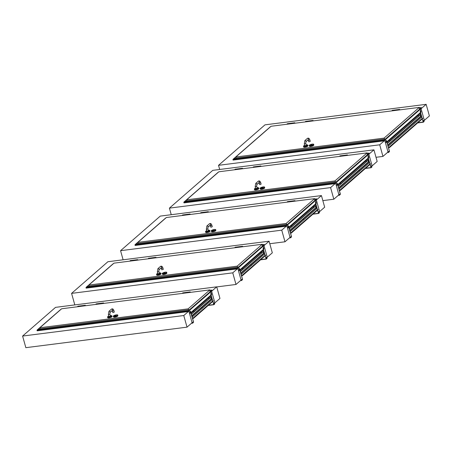 <?xml version="1.0" encoding="UTF-8"?>
<svg xmlns="http://www.w3.org/2000/svg" width="452" height="452" viewBox="0 0 452 452"><rect width="100%" height="100%" fill="white"/><g stroke="black" fill="none" stroke-linecap="round" stroke-linejoin="round"><path stroke-width="0.68" d="M183.778 315.53L188.846 311.117L192.089 322.734L187.021 327.152L183.778 315.53L22.6 336.056L55.539 307.36L216.711 286.834L211.643 291.246L210.762 291.359M188.275 311.191L188.846 311.117M211.643 291.246L214.886 302.863L213.35 303.06M214.886 302.863L219.954 298.45L216.711 286.834M22.6 336.056L25.843 347.673L187.021 327.152M264.008 245.622L269.076 241.204L272.319 252.821L267.251 257.239L264.008 245.622L263.126 245.73M267.251 257.239L265.708 257.437M237.26 268.505L237.825 268.431L241.069 280.054L236 284.466L232.757 272.85L237.825 268.431M232.757 272.85L71.585 293.376L74.8 304.902M236 284.466L216.74 286.918M71.585 293.376L107.898 261.731L269.076 241.204M316.366 199.993L321.434 195.58L324.677 207.197L319.609 211.609L316.366 199.993L315.485 200.106M319.609 211.609L318.072 211.807M286.24 225.825L286.811 225.751L290.054 237.368L284.986 241.786L281.743 230.164L286.811 225.751M281.743 230.164L120.565 250.69L123.108 259.793M284.986 241.786L269.776 243.718M120.565 250.69L160.257 216.101L321.434 195.58M184.682 292.625A0.616 0.288 82.7 0 0 184.478 293.133A0.627 0.294 -97.3 0 1 184.687 292.613A0.627 0.294 -97.3 0 1 184.71 292.613L183.094 292.817A0.627 0.294 82.7 0 0 182.953 292.936A0.627 0.294 82.7 0 0 182.868 293.337A0.616 0.288 -97.3 0 1 182.947 292.941A0.616 0.288 -97.3 0 1 182.947 292.936A0.627 0.294 82.7 0 0 182.8 292.856A0.627 0.294 82.7 0 0 182.659 292.969L182.653 292.975A0.627 0.294 82.7 0 0 182.58 293.371A0.616 0.288 -97.3 0 1 182.653 292.975L182.659 292.969M183.376 293.077A0.627 0.294 82.7 0 0 183.094 292.817A0.627 0.294 -97.3 0 1 183.083 292.823A0.627 0.294 -97.3 0 0 182.857 293.337M189.62 292.478A0.627 0.294 -97.3 0 1 189.84 291.958L188.247 292.161A0.627 0.294 82.7 0 0 188.105 292.274A0.627 0.294 82.7 0 0 188.026 292.681A0.616 0.288 -97.3 0 1 188.1 292.286A0.616 0.288 -97.3 0 1 188.1 292.28L188.105 292.274M190.004 292.015A0.627 0.294 82.7 0 0 189.851 291.958A0.627 0.294 -97.3 0 1 189.846 291.958A0.627 0.294 82.7 0 0 189.71 292.071L189.71 292.077A0.616 0.288 82.7 0 0 189.631 292.478A0.627 0.294 82.7 0 1 189.71 292.071L189.71 292.071M190.478 292.365A0.616 0.288 82.7 0 0 190.303 292.003A0.616 0.288 82.7 0 0 189.919 292.438M189.908 292.438A0.627 0.294 -97.3 0 1 190.134 291.924A0.627 0.294 -97.3 0 1 190.298 291.998L190.298 291.998M96.756 304.106A0.627 0.294 82.7 0 0 96.474 303.851L98.067 303.648A0.616 0.288 82.7 0 0 97.858 304.162A0.627 0.294 -97.3 0 1 98.067 303.648A0.627 0.294 -97.3 0 1 98.09 303.648M96.236 304.371A0.627 0.294 -97.3 0 1 96.457 303.851A0.627 0.294 -97.3 0 1 96.468 303.851A0.627 0.294 82.7 0 0 96.332 303.964A0.627 0.294 82.7 0 0 96.253 304.365A0.616 0.288 -97.3 0 1 96.327 303.97A0.616 0.288 -97.3 0 1 96.332 303.97L96.332 303.964M95.954 304.405A0.616 0.288 -97.3 0 1 96.033 304.01A0.616 0.288 -97.3 0 1 96.039 304.004A0.627 0.294 82.7 0 0 95.96 304.405M96.332 303.947A0.627 0.294 82.7 0 0 96.18 303.885A0.627 0.294 82.7 0 0 96.039 303.998L96.033 304.01M103.384 303.049A0.627 0.294 82.7 0 0 103.237 302.987A0.627 0.294 -97.3 0 1 103.225 302.993A0.627 0.294 82.7 0 0 103.096 303.1A0.616 0.288 82.7 0 0 103.09 303.111A0.616 0.288 82.7 0 0 103.011 303.507A0.627 0.294 -97.3 0 1 103.22 302.993L101.627 303.196A0.627 0.294 82.7 0 0 101.485 303.309A0.627 0.294 82.7 0 0 101.406 303.71M101.44 303.416L101.389 303.71A0.616 0.288 -97.3 0 1 101.48 303.315A0.616 0.288 -97.3 0 1 101.485 303.309L101.485 303.309M103.858 303.399A0.616 0.288 82.7 0 0 103.683 303.032A0.616 0.288 82.7 0 0 103.305 303.467M103.293 303.473A0.627 0.294 -97.3 0 1 103.514 302.953A0.627 0.294 -97.3 0 1 103.677 303.026A0.627 0.294 -97.3 0 1 103.683 303.032L103.677 303.026M103.09 303.111L103.096 303.1A0.627 0.294 82.7 0 0 103.016 303.507M79.789 305.981A0.616 0.288 82.7 0 0 79.586 306.49A0.627 0.294 -97.3 0 1 79.795 305.976A0.627 0.294 -97.3 0 1 79.818 305.976L78.202 306.179A0.627 0.294 82.7 0 0 78.06 306.292A0.627 0.294 82.7 0 0 77.981 306.693A0.616 0.288 -97.3 0 1 78.055 306.298A0.616 0.288 -97.3 0 1 78.055 306.292L78.06 306.292M78.484 306.433A0.627 0.294 82.7 0 0 78.202 306.179A0.627 0.294 -97.3 0 1 78.19 306.179A0.627 0.294 -97.3 0 0 77.964 306.693M77.682 306.733A0.616 0.288 -97.3 0 1 77.761 306.337A0.616 0.288 -97.3 0 1 77.767 306.332L77.767 306.326A0.627 0.294 82.7 0 0 77.687 306.733M78.055 306.27A0.627 0.294 82.7 0 0 77.908 306.213A0.627 0.294 82.7 0 0 77.767 306.326M84.727 305.834A0.627 0.294 -97.3 0 1 84.948 305.32L83.354 305.518A0.627 0.294 82.7 0 0 83.213 305.637A0.627 0.294 82.7 0 0 83.134 306.038A0.616 0.288 -97.3 0 1 83.208 305.642A0.616 0.288 -97.3 0 1 83.208 305.637L83.213 305.637M85.112 305.371A0.627 0.294 82.7 0 0 84.959 305.315A0.627 0.294 -97.3 0 1 84.953 305.315A0.627 0.294 82.7 0 0 84.818 305.428A0.616 0.288 82.7 0 0 84.818 305.439A0.616 0.288 82.7 0 0 84.739 305.834A0.627 0.294 82.7 0 1 84.818 305.428L84.818 305.428M85.586 305.727A0.616 0.288 82.7 0 0 85.411 305.36A0.616 0.288 82.7 0 0 85.027 305.795M85.016 305.795A0.627 0.294 -97.3 0 1 85.242 305.281A0.627 0.294 -97.3 0 1 85.405 305.354A0.627 0.294 -97.3 0 1 85.405 305.36L85.405 305.354M83.162 305.744L83.117 306.038M83.332 305.524A0.627 0.294 82.7 0 0 83.309 305.524L79.84 305.97A0.627 0.294 82.7 0 0 79.614 306.484L79.631 306.264M83.309 305.524A0.627 0.294 82.7 0 0 83.089 306.044M188.055 292.387L188.009 292.681M188.224 292.167A0.627 0.294 82.7 0 0 188.201 292.167L184.727 292.608A0.627 0.294 82.7 0 0 184.506 293.128L184.523 292.902M188.201 292.167A0.627 0.294 82.7 0 0 187.981 292.687M101.604 303.196A0.627 0.294 82.7 0 0 101.581 303.202L98.112 303.642A0.627 0.294 82.7 0 0 97.892 304.156L97.909 303.936M101.581 303.202A0.627 0.294 82.7 0 0 101.361 303.716M110.418 316.123L108.892 316.547L108.373 314.688L109.898 314.264L110.418 316.123M108.373 314.688L108.898 311.366L111.367 309.219C112.463 308.445 113.328 308.948 113.949 310.733L114.316 312.049L113.237 312.541L112.791 312.473L112.068 310.451M116.164 315.637L114.215 315.863L116.164 315.637M117.469 314.965A2.249 0.593 164.4 0 1 117.712 315.14L117.887 315.762A2.249 0.593 164.4 0 1 115.876 316.937A2.249 0.593 164.4 0 1 113.548 316.971L113.379 316.349A2.249 0.593 164.4 0 1 113.492 316.072M111.621 315.705A2.249 0.593 164.4 0 1 111.864 315.886L110.277 315.626A2.085 0.554 -15.6 0 1 111.542 316.044A2.085 0.554 -15.6 0 1 108.881 317.061A2.085 0.554 -15.6 0 1 107.825 316.569A2.085 0.554 -15.6 0 1 108.751 316.055L107.762 316.598L107.7 317.716A2.249 0.593 -15.6 0 0 110.028 317.683A2.249 0.593 -15.6 0 0 112.039 316.507L111.864 315.886A2.249 0.593 164.4 0 1 109.859 317.061A2.249 0.593 164.4 0 1 107.531 317.095A2.249 0.593 164.4 0 1 107.644 316.818M209.881 289.896L188.122 308.852L39.889 327.734L61.641 308.772L209.881 289.896L188.122 308.852M189.066 309.733L40.177 328.779L39.889 327.734M188.563 309.88L188.314 308.987M210.033 291.862L210.067 290.031M189.614 309.66L210.694 291.291L211.282 293.777L210.773 294.224L210.999 295.026L190.936 312.513L190.71 311.705L190.202 312.151L189.586 310.089M193.371 318.428L213.417 300.862L193.371 318.428L192.71 318.366L192.36 317.773M213.417 300.862L212.841 300.846L212.141 299.665M211.457 298.501L210.807 297.405M193.354 318.349L192.772 318.332L192.286 317.507M190.936 312.62L210.999 295.026M210.768 291.308L189.687 309.676M210.564 295.551L211.101 295.727L211.378 296.71L210.649 297.552M210.994 298.563L211.931 298.687L212.191 299.619L192.394 316.869L191.823 315.852M190.998 312.891L191.354 314.168M191.789 315.733L192.394 316.869M190.964 312.778L191.394 314.304M208.858 298.535L208.801 298.1M193.789 311.665L193.71 311.275M202.106 307.902L202.05 307.467M208.988 298.224L208.914 298.557L208.988 298.224M193.919 311.349L193.851 311.688L193.919 311.349M202.067 307.445L202.163 307.925L202.067 307.445M190.659 312.439L193.569 322.106L192.693 323.157L191.659 323.107L192.558 322.988L192.456 322.412L192.01 322.468L192.456 322.412L192.021 322.502L192.405 322.457L192.693 323.157L193.569 322.106L190.744 311.987L190.75 312.778L190.382 312.948L189.382 309.693L188.207 310.71L188.32 311.575L37.16 330.824L37.273 329.932L40.595 328.723M188.32 311.575L188.218 310.993L188.32 311.575L37.16 330.824L37.007 330.288L37.273 329.932L188.207 310.71L188.32 311.575M188.241 310.823L189.382 309.829L188.241 310.823M189.473 309.902L190.332 312.987L189.473 309.902M190.501 313.14L189.45 313.281L190.501 313.14M190.806 312.535L190.648 312.083L190.806 312.535M190.693 312.033L193.518 322.152L190.693 312.033M193.501 322.321L192.693 323.022L193.501 322.321L192.467 322.451L193.501 322.321M192.608 322.948L192.456 322.412L192.608 322.948M190.682 312.62L190.382 312.948L189.382 309.693L188.207 310.71L37.115 330.017L188.168 311.038L37.007 330.288L37.16 330.824M60.839 309.388L37.273 329.932M212.892 301.422L213.824 304.603L214.649 303.891L214.519 303.19L213.423 303.326M214.519 303.19L213.412 303.292M210.711 291.291L211.898 290.212L212.169 290.789L211.847 290.105L210.649 291.325M210.745 291.704L211.53 294.518L211.214 294.936L210.881 294.444L212.513 300.292M212.841 301.461L213.841 304.727L214.677 304.01L214.57 303.145M210.756 291.517L211.581 294.472L211.231 295.06L210.931 294.399L212.632 300.495M212.118 290.834L211.016 290.975M190.134 312.049L190.365 312.739M190.168 312.049L190.23 311.298M190.693 311.886L190.247 311.27M190.603 311.903L190.671 312.468M190.433 312.767L190.507 312.044L190.371 312.62M190.252 312.196L190.569 311.439L190.264 312.219M211.112 293.201L211.468 294.501L211.203 294.744L210.83 294.337L210.785 293.698L211.208 293.636L210.824 294.19L210.7 293.845L211.112 293.167M210.785 293.698L211.118 293.732M211.208 294.664L211.31 294.015L211.152 294.518M210.818 293.659L211.101 293.659M211.135 294.45L211.417 294.416M236.825 247.504A0.627 0.294 -97.3 0 1 237.046 246.99A0.627 0.294 -97.3 0 1 237.068 246.99M235.735 247.453A0.627 0.294 82.7 0 0 235.452 247.193A0.627 0.294 82.7 0 0 235.311 247.306A0.627 0.294 82.7 0 0 235.232 247.707A0.616 0.288 -97.3 0 1 235.306 247.312A0.616 0.288 -97.3 0 1 235.311 247.312A0.627 0.294 82.7 0 0 235.159 247.227A0.627 0.294 82.7 0 0 235.017 247.346A0.616 0.288 -97.3 0 1 235.017 247.346A0.627 0.294 82.7 0 0 234.938 247.747A0.616 0.288 -97.3 0 1 235.017 247.351L235.017 247.346M235.452 247.193L237.046 246.99A0.616 0.288 82.7 0 0 236.837 247.504M235.215 247.713A0.627 0.294 -97.3 0 1 235.441 247.193A0.627 0.294 -97.3 0 1 235.447 247.193L235.159 247.227M241.978 246.848A0.627 0.294 -97.3 0 1 242.199 246.334A0.627 0.294 -97.3 0 1 242.21 246.334A0.627 0.294 82.7 0 0 242.074 246.447A0.616 0.288 82.7 0 0 242.069 246.453A0.616 0.288 82.7 0 0 241.989 246.848A0.627 0.294 82.7 0 1 242.074 246.447L242.074 246.447M242.199 246.334L240.605 246.538A0.627 0.294 82.7 0 0 240.464 246.651A0.627 0.294 82.7 0 0 240.385 247.052A0.616 0.288 -97.3 0 1 240.458 246.656A0.616 0.288 -97.3 0 1 240.464 246.656L240.464 246.651M242.837 246.741A0.616 0.288 82.7 0 0 242.662 246.38A0.616 0.288 82.7 0 0 242.283 246.809A0.627 0.294 -97.3 0 1 242.492 246.295A0.627 0.294 -97.3 0 1 242.656 246.368A0.627 0.294 -97.3 0 1 242.662 246.374L242.656 246.368M150.426 258.03A0.616 0.288 82.7 0 0 150.217 258.538A0.627 0.294 -97.3 0 1 150.431 258.019A0.627 0.294 -97.3 0 1 150.448 258.019A0.627 0.294 82.7 0 0 150.25 258.533M149.115 258.482A0.627 0.294 82.7 0 0 148.832 258.222A0.627 0.294 82.7 0 0 148.691 258.335A0.627 0.294 82.7 0 0 148.612 258.742A0.616 0.288 -97.3 0 1 148.691 258.346A0.616 0.288 -97.3 0 1 148.691 258.341L148.691 258.335M148.318 258.776A0.616 0.288 -97.3 0 1 148.397 258.38L148.397 258.38A0.627 0.294 82.7 0 0 148.324 258.776M148.691 258.318A0.627 0.294 82.7 0 0 148.544 258.262A0.627 0.294 82.7 0 0 148.403 258.374L148.403 258.374M148.601 258.742A0.627 0.294 -97.3 0 1 148.821 258.228A0.627 0.294 -97.3 0 1 148.827 258.222L150.431 258.019M155.358 257.883A0.627 0.294 -97.3 0 1 155.584 257.363A0.627 0.294 -97.3 0 1 155.59 257.363A0.627 0.294 82.7 0 0 155.454 257.476A0.616 0.288 82.7 0 0 155.448 257.482A0.616 0.288 82.7 0 0 155.369 257.877A0.627 0.294 82.7 0 1 155.454 257.476L155.454 257.476M155.584 257.363L153.991 257.567A0.627 0.294 82.7 0 0 153.844 257.68A0.627 0.294 82.7 0 0 153.765 258.086A0.616 0.288 -97.3 0 1 153.844 257.691A0.616 0.288 -97.3 0 1 153.844 257.685L153.844 257.68M156.222 257.77A0.616 0.288 82.7 0 0 156.047 257.408A0.616 0.288 82.7 0 0 155.663 257.843A0.627 0.294 -97.3 0 1 155.872 257.329A0.627 0.294 -97.3 0 1 156.042 257.403L156.042 257.403M131.933 260.866A0.627 0.294 -97.3 0 1 132.153 260.346A0.627 0.294 -97.3 0 1 132.176 260.346M130.843 260.81A0.627 0.294 82.7 0 0 130.56 260.55A0.627 0.294 82.7 0 0 130.419 260.663A0.627 0.294 82.7 0 0 130.34 261.07A0.616 0.288 -97.3 0 1 130.413 260.674A0.616 0.288 -97.3 0 1 130.419 260.668L130.413 260.674M130.56 260.55L132.153 260.346A0.616 0.288 82.7 0 0 131.944 260.86M130.046 261.103A0.616 0.288 -97.3 0 1 130.125 260.708L130.125 260.702A0.627 0.294 82.7 0 0 130.046 261.103M130.419 260.646A0.627 0.294 82.7 0 0 130.266 260.589A0.627 0.294 82.7 0 0 130.125 260.702M130.323 261.07A0.627 0.294 -97.3 0 1 130.549 260.55A0.627 0.294 -97.3 0 1 130.555 260.55L130.266 260.589M137.086 260.211A0.627 0.294 -97.3 0 1 137.306 259.691A0.627 0.294 -97.3 0 1 137.318 259.691A0.627 0.294 82.7 0 0 137.182 259.804L137.176 259.81A0.616 0.288 82.7 0 0 137.097 260.205A0.627 0.294 82.7 0 1 137.182 259.804L137.182 259.804M137.306 259.691L135.713 259.894A0.627 0.294 82.7 0 0 135.572 260.007A0.627 0.294 82.7 0 0 135.493 260.408A0.616 0.288 -97.3 0 1 135.566 260.013A0.616 0.288 -97.3 0 1 135.572 260.013L135.572 260.007M137.95 260.098A0.616 0.288 82.7 0 0 137.77 259.736A0.616 0.288 82.7 0 0 137.391 260.171A0.627 0.294 -97.3 0 1 137.6 259.651A0.627 0.294 -97.3 0 1 137.764 259.73A0.627 0.294 -97.3 0 1 137.77 259.73L137.764 259.73M135.527 260.12L135.481 260.414M135.69 259.9A0.627 0.294 82.7 0 0 135.668 259.9L132.199 260.341A0.627 0.294 82.7 0 0 131.978 260.86L131.995 260.635M135.668 259.9A0.627 0.294 82.7 0 0 135.447 260.414M240.419 246.758L240.374 247.058M240.583 246.543A0.627 0.294 82.7 0 0 240.56 246.543L237.091 246.984A0.627 0.294 82.7 0 0 236.871 247.498L236.888 247.278M240.56 246.543A0.627 0.294 82.7 0 0 240.34 247.058M153.799 257.793L153.753 258.086M153.968 257.572A0.627 0.294 82.7 0 0 153.946 257.572A0.627 0.294 82.7 0 0 153.725 258.092M159.398 273.437L157.872 273.867L157.352 272.008L158.878 271.579L159.398 273.437M157.352 272.008L157.884 268.686L160.347 266.533C161.449 265.759 162.308 266.268 162.935 268.047L163.302 269.364L161.776 269.793L161.053 267.77M165.149 272.957L163.195 273.177L165.149 272.957M166.449 272.279A2.249 0.593 164.4 0 1 166.698 272.46L166.867 273.076A2.249 0.593 164.4 0 1 164.861 274.257A2.249 0.593 164.4 0 1 162.534 274.291L162.358 273.669A2.249 0.593 164.4 0 1 162.477 273.387M160.601 273.025A2.249 0.593 164.4 0 1 160.85 273.2L159.262 272.94A2.085 0.554 -15.6 0 1 160.522 273.364A2.085 0.554 -15.6 0 1 157.861 274.381A2.085 0.554 -15.6 0 1 156.81 273.884A2.085 0.554 -15.6 0 1 157.737 273.375L156.742 273.912L156.686 275.031A2.249 0.593 -15.6 0 0 159.014 275.002A2.249 0.593 -15.6 0 0 161.019 273.822L160.85 273.2A2.249 0.593 164.4 0 1 158.838 274.381A2.249 0.593 164.4 0 1 156.511 274.415A2.249 0.593 164.4 0 1 156.629 274.132M262.239 244.272L237.108 266.171L88.869 285.048L114 263.149L262.239 244.272L237.108 266.171M238.051 267.053L89.163 286.093L88.869 285.048M237.543 267.2L237.294 266.307M262.392 246.233L262.431 244.408M263.013 245.696L264.245 244.464L264.527 245.165L264.262 244.588L263.07 245.668L263.64 248.154L263.137 248.594L263.363 249.402L239.916 269.827L239.69 269.025L239.187 269.465L238.566 267.409M242.357 275.743L265.782 255.239L242.357 275.743L241.69 275.68L241.345 275.087M265.782 255.239L265.2 255.222L264.499 254.035M263.815 252.877L263.171 251.775M242.334 275.663L241.758 275.647L241.266 274.827M239.916 269.934L263.363 249.402M263.126 245.679L238.673 266.991M263.053 245.662L238.594 266.974M262.928 249.922L263.465 250.103L263.736 251.08L263.007 251.928M263.352 252.934L264.29 253.063L264.55 253.996L241.379 274.189L240.809 273.166M239.978 270.211L240.334 271.482M240.775 273.053L241.379 274.189M239.95 270.093L240.374 271.618M261.216 252.911L261.16 252.47M242.775 268.98L242.718 268.544M251.092 265.222L251.035 264.782M261.346 252.595L261.279 252.934L261.346 252.595M242.899 268.669L242.831 269.002L242.899 268.669M251.052 264.765L251.148 265.245L251.052 264.765M239.645 269.754L242.554 279.426L241.679 280.472L240.645 280.421L241.537 280.308L241.441 279.726L240.995 279.782L241.441 279.726L241.006 279.822L241.391 279.771L241.679 280.472L242.554 279.426L239.729 269.302L239.368 270.262L238.368 267.013L237.193 268.025L237.3 268.889L86.14 288.139L86.253 287.246L89.581 286.043M237.3 268.889L237.204 268.307L237.3 268.889L86.14 288.139L85.993 287.602L86.253 287.246L237.193 268.025L237.3 268.889M237.221 268.143L238.368 267.143L237.221 268.143M238.453 267.222L239.317 270.307L238.453 267.222M239.487 270.454L238.43 270.601L239.487 270.454M239.792 269.85L239.628 269.398L239.792 269.85M239.679 269.347L242.504 279.466L239.679 269.347M242.481 279.635L241.679 280.342L242.481 279.635L241.453 279.771L242.481 279.635M241.588 280.263L241.441 279.726L241.588 280.263M239.667 269.934L239.368 270.262L238.368 267.013L237.193 268.025L86.1 287.336L237.153 268.352L85.993 287.602L86.14 288.139M113.203 263.765L86.253 287.246M265.251 255.792L266.115 258.894L267.03 258.098L266.878 257.561L265.782 257.702M266.878 257.561L265.77 257.663M263.104 246.074L263.889 248.894L263.578 249.312L263.239 248.815L264.872 254.668M265.2 255.838L266.2 259.103L267.042 258.38L266.929 257.516M263.115 245.888L263.94 248.849L263.589 249.436L263.29 248.769L264.991 254.871M264.476 245.21L263.38 245.346M239.148 269.364L239.001 268.878L239.238 269.143L239.227 268.59L239.566 268.686L239.701 269.748M239.215 269.731L239.345 270.059M239.419 270.087L239.492 269.358L239.357 269.94M239.238 269.516L239.549 268.754L239.249 269.533M263.476 247.572L263.827 248.871L263.465 249.08L263.058 248.216L263.471 247.543M263.267 248.464L263.149 248.075L263.567 248.012L263.267 248.464M263.149 248.075L263.476 248.103M263.572 249.035L263.669 248.391L263.51 248.888M263.493 248.826L263.782 248.786M289.404 201.372A0.616 0.288 82.7 0 0 289.195 201.88A0.627 0.294 -97.3 0 1 289.41 201.36A0.627 0.294 -97.3 0 1 289.433 201.36L287.817 201.564A0.627 0.294 82.7 0 0 287.67 201.677A0.627 0.294 82.7 0 0 287.591 202.084A0.616 0.288 -97.3 0 1 287.67 201.688A0.616 0.288 -97.3 0 1 287.67 201.682L287.67 201.677M288.099 201.824A0.627 0.294 82.7 0 0 287.817 201.564A0.627 0.294 -97.3 0 1 287.805 201.569A0.627 0.294 -97.3 0 0 287.579 202.084M287.297 202.117A0.616 0.288 -97.3 0 1 287.376 201.722L287.382 201.716A0.627 0.294 82.7 0 0 287.302 202.117M287.67 201.66A0.627 0.294 82.7 0 0 287.523 201.603A0.627 0.294 82.7 0 0 287.382 201.716M294.337 201.225A0.627 0.294 -97.3 0 1 294.563 200.705A0.627 0.294 -97.3 0 1 294.568 200.705A0.627 0.294 82.7 0 0 294.433 200.818A0.616 0.288 82.7 0 0 294.427 200.824A0.616 0.288 82.7 0 0 294.348 201.219M294.727 200.761A0.627 0.294 82.7 0 0 294.574 200.705L292.969 200.908A0.627 0.294 82.7 0 0 292.828 201.021A0.627 0.294 82.7 0 0 292.743 201.428A0.616 0.288 -97.3 0 1 292.823 201.033A0.616 0.288 -97.3 0 1 292.823 201.027L292.828 201.021M295.201 201.112A0.616 0.288 82.7 0 0 295.026 200.75A0.616 0.288 82.7 0 0 294.642 201.185M294.631 201.185A0.627 0.294 -97.3 0 1 294.851 200.671A0.627 0.294 -97.3 0 1 295.02 200.744L295.02 200.744M294.427 200.824L294.433 200.818A0.627 0.294 82.7 0 0 294.354 201.219M202.784 212.4A0.616 0.288 82.7 0 0 202.581 212.909A0.627 0.294 -97.3 0 1 202.79 212.395A0.627 0.294 -97.3 0 1 202.812 212.395M201.479 212.852A0.627 0.294 82.7 0 0 201.196 212.598A0.627 0.294 82.7 0 0 201.055 212.711A0.627 0.294 82.7 0 0 200.976 213.112A0.616 0.288 -97.3 0 1 201.05 212.717A0.616 0.288 -97.3 0 1 201.05 212.711L201.055 212.711M200.677 213.152A0.616 0.288 -97.3 0 1 200.756 212.756A0.616 0.288 -97.3 0 1 200.761 212.751A0.627 0.294 82.7 0 0 200.682 213.152M201.05 212.694A0.627 0.294 82.7 0 0 200.903 212.632A0.627 0.294 82.7 0 0 200.761 212.745L200.756 212.756M200.959 213.118A0.627 0.294 -97.3 0 1 201.18 212.598A0.627 0.294 -97.3 0 1 201.191 212.598L202.79 212.395M207.722 212.254A0.627 0.294 -97.3 0 1 207.943 211.739A0.627 0.294 -97.3 0 1 207.948 211.734A0.627 0.294 82.7 0 0 207.818 211.847A0.616 0.288 82.7 0 0 207.813 211.858A0.616 0.288 82.7 0 0 207.734 212.254A0.627 0.294 82.7 0 1 207.818 211.847L207.818 211.847M208.106 211.796A0.627 0.294 82.7 0 0 207.96 211.734L206.349 211.943A0.627 0.294 82.7 0 0 206.208 212.056A0.627 0.294 82.7 0 0 206.129 212.457M206.163 212.163L206.112 212.457A0.616 0.288 -97.3 0 1 206.202 212.061A0.616 0.288 -97.3 0 1 206.208 212.056L206.202 212.061M208.581 212.146A0.616 0.288 82.7 0 0 208.406 211.779A0.616 0.288 82.7 0 0 208.027 212.214M208.016 212.22A0.627 0.294 -97.3 0 1 208.236 211.7A0.627 0.294 -97.3 0 1 208.4 211.773A0.627 0.294 -97.3 0 1 208.406 211.779L208.4 211.773M184.512 214.728A0.616 0.288 82.7 0 0 184.303 215.237A0.627 0.294 -97.3 0 1 184.518 214.723A0.627 0.294 -97.3 0 1 184.54 214.717L182.924 214.926A0.627 0.294 82.7 0 0 182.783 215.039A0.627 0.294 82.7 0 0 182.698 215.44A0.616 0.288 -97.3 0 1 182.777 215.045A0.616 0.288 -97.3 0 1 182.777 215.039L182.783 215.039M183.207 215.18A0.627 0.294 82.7 0 0 182.924 214.926A0.627 0.294 -97.3 0 1 182.913 214.926A0.627 0.294 -97.3 0 0 182.687 215.44M182.405 215.48A0.616 0.288 -97.3 0 1 182.484 215.084A0.616 0.288 -97.3 0 1 182.484 215.079A0.627 0.294 82.7 0 0 182.41 215.48M182.777 215.016A0.627 0.294 82.7 0 0 182.631 214.96A0.627 0.294 82.7 0 0 182.489 215.073L182.484 215.084M189.541 214.175L189.535 214.186A0.616 0.288 82.7 0 0 189.535 214.186A0.616 0.288 82.7 0 0 189.456 214.581A0.627 0.294 -97.3 0 1 189.67 214.067A0.627 0.294 -97.3 0 1 189.676 214.062A0.627 0.294 82.7 0 0 189.541 214.175A0.627 0.294 82.7 0 0 189.461 214.581M189.67 214.067L188.077 214.265A0.627 0.294 82.7 0 0 187.936 214.384A0.627 0.294 82.7 0 0 187.851 214.785A0.616 0.288 -97.3 0 1 187.93 214.389A0.616 0.288 -97.3 0 1 187.93 214.384L187.936 214.384M190.309 214.474A0.616 0.288 82.7 0 0 190.134 214.107A0.616 0.288 82.7 0 0 189.75 214.542M189.738 214.542A0.627 0.294 -97.3 0 1 189.959 214.028A0.627 0.294 -97.3 0 1 190.128 214.101A0.627 0.294 -97.3 0 1 190.128 214.107L190.128 214.101M187.885 214.491L187.84 214.785M188.055 214.271A0.627 0.294 82.7 0 0 188.032 214.271L184.557 214.717A0.627 0.294 82.7 0 0 184.337 215.231L184.354 215.011M188.032 214.271A0.627 0.294 82.7 0 0 187.812 214.79M292.777 201.134L292.732 201.428M292.947 200.914A0.627 0.294 82.7 0 0 292.924 200.914L289.449 201.355A0.627 0.294 82.7 0 0 289.229 201.874L289.246 201.648M292.924 200.914A0.627 0.294 82.7 0 0 292.704 201.434M206.327 211.943A0.627 0.294 82.7 0 0 206.304 211.948L202.835 212.389A0.627 0.294 82.7 0 0 202.609 212.903L202.632 212.683M206.304 211.948A0.627 0.294 82.7 0 0 206.084 212.463M208.383 230.757L206.858 231.181L206.338 229.322L207.863 228.898L208.383 230.757M206.338 229.322L206.863 226L209.332 223.853C210.429 223.079 211.293 223.582 211.915 225.367L212.282 226.684L211.203 227.175L210.756 227.107L210.033 225.085M214.129 230.271L212.18 230.497L214.129 230.271M215.434 229.593A2.249 0.593 164.4 0 1 215.677 229.774L215.853 230.396A2.249 0.593 164.4 0 1 213.841 231.571A2.249 0.593 164.4 0 1 211.513 231.605L211.344 230.983A2.249 0.593 164.4 0 1 211.457 230.706M208.248 230.266A2.085 0.554 -15.6 0 1 209.508 230.678A2.085 0.554 -15.6 0 1 206.846 231.695A2.085 0.554 -15.6 0 1 205.79 231.204A2.085 0.554 -15.6 0 1 206.717 230.689L205.728 231.232L205.666 232.351A2.249 0.593 -15.6 0 0 207.993 232.317A2.249 0.593 -15.6 0 0 210.005 231.136L209.83 230.52A2.249 0.593 164.4 0 1 207.824 231.695A2.249 0.593 164.4 0 1 205.496 231.729A2.249 0.593 164.4 0 1 205.609 231.452M314.603 198.643L286.088 223.486L137.854 242.368L166.364 217.519L314.603 198.643L286.088 223.486M287.031 224.367L138.142 243.413L137.854 242.368M286.528 224.514L286.28 223.621M314.756 200.609L314.79 198.778M287.579 224.294L315.411 200.033L316.004 202.524L315.496 202.971L315.722 203.773L288.901 227.147L288.675 226.339L288.167 226.78L287.551 224.723M291.342 233.057L318.14 209.609L291.342 233.057L290.676 233L290.325 232.407M318.14 209.609L317.558 209.592L316.863 208.412M316.18 207.248L315.53 206.152M291.32 232.983L290.738 232.966L290.252 232.142M288.901 227.254L315.722 203.773M315.49 200.055L287.653 224.311M315.287 204.298L315.824 204.473L316.101 205.451L315.372 206.298M315.716 207.31L316.654 207.434L316.914 208.366L290.359 231.503L289.788 230.486M288.964 227.525L289.32 228.802M289.755 230.367L290.359 231.503M288.93 227.407L289.359 228.938M313.581 207.282L313.524 206.846M291.755 226.299L291.698 225.859M303.45 219.593L303.394 219.158M313.705 206.971L313.637 207.304L313.705 206.971M291.885 225.983L291.817 226.322L291.885 225.983M303.411 219.135L303.507 219.615L303.411 219.135M288.625 227.073L291.534 236.741L290.659 237.786L289.625 237.741L290.523 237.622L290.421 237.046L289.975 237.102L290.421 237.046L289.986 237.136L290.37 237.091L290.659 237.786L291.534 236.741L288.709 226.621L288.715 227.412L288.348 227.576L287.348 224.328L286.172 225.339L286.285 226.209L135.125 245.459L135.238 244.566L138.561 243.357M286.285 226.209L286.184 225.627L286.285 226.209L135.125 245.459L134.973 244.922L135.238 244.566L286.172 225.339L286.285 226.209M286.206 225.458L287.348 224.463L286.206 225.458M287.438 224.537L288.297 227.622L287.438 224.537M288.466 227.768L287.415 227.915L288.466 227.768M288.772 227.17L288.613 226.718L288.772 227.17M288.658 226.667L291.483 236.786L288.658 226.667M291.467 236.955L290.659 237.656L291.467 236.955L290.433 237.085L291.467 236.955M290.574 237.582L290.421 237.046L290.574 237.582M288.647 227.254L288.348 227.576L287.348 224.328L286.172 225.339L135.086 244.651L286.133 225.672L134.973 244.922L135.125 245.459M165.562 218.135L135.238 244.566M317.609 210.169L318.547 213.35L319.372 212.638L319.242 211.937L318.146 212.073M319.242 211.937L318.135 212.039M315.434 200.038L316.62 198.959L316.892 199.535L316.569 198.852L315.372 200.072M315.468 200.451L316.253 203.264L315.937 203.682L315.598 203.191L317.236 209.039M317.558 210.208L318.564 213.474L319.4 212.756L319.287 211.892M315.479 200.264L316.304 203.219L315.954 203.807L315.649 203.146L317.355 209.242M316.841 199.581L315.739 199.722M288.133 226.684L288.201 225.932M288.658 226.52L288.212 225.904M288.568 226.537L288.681 227.062M288.201 227.051L288.331 227.373M288.399 227.401L288.472 226.678L288.336 227.254M288.218 226.831L288.534 226.073L288.229 226.853M315.835 201.948L316.191 203.247L315.829 203.457L315.423 202.592L315.835 201.914M315.632 202.835L315.507 202.445L315.931 202.383L315.632 202.835M315.507 202.445L315.835 202.479M315.931 203.411L316.033 202.762L315.875 203.264M315.536 202.406L315.824 202.406M316.191 203.247L315.846 203.496M315.858 203.197L316.14 203.163M340.593 156.081A0.627 0.294 82.7 0 0 340.311 155.821L341.904 155.618A0.616 0.288 82.7 0 0 341.695 156.132A0.627 0.294 -97.3 0 1 341.904 155.618A0.627 0.294 -97.3 0 1 341.927 155.618M340.164 155.94L340.164 155.94A0.616 0.288 -97.3 0 0 340.085 156.341A0.627 0.294 -97.3 0 1 340.294 155.821A0.627 0.294 82.7 0 0 340.17 155.934A0.627 0.294 82.7 0 0 340.09 156.335M339.791 156.375A0.616 0.288 -97.3 0 1 339.87 155.98A0.616 0.288 -97.3 0 1 339.876 155.974A0.627 0.294 82.7 0 0 339.797 156.375M340.164 155.917A0.627 0.294 82.7 0 0 340.017 155.861A0.627 0.294 82.7 0 0 339.876 155.974L339.876 155.974M340.294 155.821A0.627 0.294 -97.3 0 1 340.305 155.821L340.017 155.861M346.837 155.477A0.627 0.294 -97.3 0 1 347.057 154.963A0.627 0.294 -97.3 0 1 347.063 154.963L345.464 155.166A0.627 0.294 82.7 0 0 345.322 155.279A0.627 0.294 82.7 0 0 345.243 155.68A0.616 0.288 -97.3 0 1 345.317 155.285A0.616 0.288 -97.3 0 1 345.322 155.285L345.322 155.279M346.927 155.081L346.933 155.076A0.616 0.288 82.7 0 0 346.927 155.081A0.616 0.288 82.7 0 0 346.848 155.477A0.627 0.294 82.7 0 1 346.933 155.076A0.627 0.294 82.7 0 1 347.074 154.963A0.627 0.294 82.7 0 1 347.221 155.019M347.695 155.369A0.616 0.288 82.7 0 0 347.52 155.008A0.616 0.288 82.7 0 0 347.142 155.443A0.627 0.294 -97.3 0 1 347.351 154.923A0.627 0.294 -97.3 0 1 347.515 154.996A0.627 0.294 -97.3 0 1 347.52 155.002L347.515 154.996M255.064 167.167A0.627 0.294 -97.3 0 1 255.284 166.647A0.627 0.294 -97.3 0 1 255.307 166.647A0.616 0.288 82.7 0 0 255.075 167.167M253.973 167.11A0.627 0.294 82.7 0 0 253.691 166.85A0.627 0.294 82.7 0 0 253.549 166.963A0.627 0.294 82.7 0 0 253.47 167.37A0.616 0.288 -97.3 0 1 253.544 166.974A0.616 0.288 -97.3 0 1 253.549 166.969A0.627 0.294 82.7 0 0 253.402 166.89A0.627 0.294 82.7 0 0 253.256 167.003L253.256 167.008A0.627 0.294 82.7 0 0 253.176 167.404A0.616 0.288 -97.3 0 1 253.256 167.008L253.256 167.003M253.453 167.37A0.627 0.294 -97.3 0 1 253.679 166.856A0.627 0.294 -97.3 0 1 253.685 166.856L255.284 166.647M260.216 166.511A0.627 0.294 -97.3 0 1 260.437 165.991A0.627 0.294 -97.3 0 1 260.448 165.991L258.843 166.195A0.627 0.294 82.7 0 0 258.702 166.308A0.627 0.294 82.7 0 0 258.623 166.715A0.616 0.288 -97.3 0 1 258.697 166.319A0.616 0.288 -97.3 0 1 258.702 166.313L258.697 166.319M260.312 166.104L260.307 166.11A0.616 0.288 82.7 0 0 260.228 166.505A0.627 0.294 82.7 0 1 260.312 166.104A0.627 0.294 82.7 0 1 260.454 165.991A0.627 0.294 82.7 0 1 260.601 166.048M261.081 166.398A0.616 0.288 82.7 0 0 260.906 166.037A0.616 0.288 82.7 0 0 260.522 166.472A0.627 0.294 -97.3 0 1 260.731 165.957A0.627 0.294 -97.3 0 1 260.894 166.031A0.627 0.294 -97.3 0 1 260.9 166.031L260.906 166.037M237.006 168.986A0.616 0.288 82.7 0 0 236.803 169.494A0.627 0.294 -97.3 0 1 237.012 168.975A0.627 0.294 -97.3 0 1 237.034 168.975A0.627 0.294 82.7 0 0 236.837 169.489M235.701 169.438A0.627 0.294 82.7 0 0 235.419 169.178A0.627 0.294 82.7 0 0 235.277 169.291A0.627 0.294 82.7 0 0 235.198 169.698M235.272 169.274A0.627 0.294 82.7 0 0 235.125 169.217L235.402 169.184A0.627 0.294 -97.3 0 1 235.413 169.178A0.627 0.294 -97.3 0 0 235.181 169.698A0.616 0.288 -97.3 0 1 235.272 169.302A0.616 0.288 -97.3 0 1 235.272 169.297L235.277 169.291M234.899 169.732A0.616 0.288 -97.3 0 1 234.978 169.336A0.616 0.288 -97.3 0 1 234.983 169.336A0.627 0.294 82.7 0 0 234.904 169.732M241.944 168.839A0.627 0.294 -97.3 0 1 242.165 168.319A0.627 0.294 -97.3 0 1 242.17 168.319L240.571 168.523A0.627 0.294 82.7 0 0 240.43 168.636A0.627 0.294 82.7 0 0 240.351 169.042A0.616 0.288 -97.3 0 1 240.424 168.647A0.616 0.288 -97.3 0 1 240.43 168.641L240.43 168.636M242.035 168.438L242.035 168.438A0.616 0.288 82.7 0 0 241.956 168.833A0.627 0.294 82.7 0 1 242.04 168.432L242.04 168.432A0.627 0.294 82.7 0 1 242.182 168.319A0.627 0.294 82.7 0 1 242.328 168.376M242.803 168.726A0.616 0.288 82.7 0 0 242.628 168.364A0.616 0.288 82.7 0 0 242.249 168.799A0.627 0.294 -97.3 0 1 242.458 168.285A0.627 0.294 -97.3 0 1 242.622 168.359A0.627 0.294 -97.3 0 1 242.628 168.359L242.622 168.359M240.385 168.749L240.334 169.042M240.549 168.528A0.627 0.294 82.7 0 0 240.526 168.528A0.627 0.294 82.7 0 0 240.306 169.048M345.277 155.386L345.226 155.686M345.441 155.172A0.627 0.294 82.7 0 0 345.418 155.172L341.949 155.612A0.627 0.294 82.7 0 0 341.723 156.132L341.746 155.906M345.418 155.172A0.627 0.294 82.7 0 0 345.198 155.686M258.657 166.421L258.612 166.715M258.821 166.2A0.627 0.294 82.7 0 0 258.804 166.2L255.329 166.641A0.627 0.294 82.7 0 0 255.109 167.161L255.126 166.935M258.804 166.2A0.627 0.294 82.7 0 0 258.578 166.72M257.228 188.19L255.702 188.62L255.188 186.761L256.713 186.331L257.228 188.19M255.188 186.761L255.713 183.439L258.177 181.286C259.278 180.512 260.143 181.015 260.764 182.8L261.132 184.117L260.047 184.608L259.606 184.54L258.883 182.518M262.979 187.704L261.03 187.93L262.979 187.704M264.284 187.032A2.249 0.593 164.4 0 1 264.527 187.207L264.697 187.829A2.249 0.593 164.4 0 1 262.691 189.009A2.249 0.593 164.4 0 1 260.363 189.038L260.188 188.422A2.249 0.593 164.4 0 1 260.307 188.139M258.437 187.778A2.249 0.593 164.4 0 1 258.68 187.953L257.092 187.693A2.085 0.554 -15.6 0 1 258.352 188.117A2.085 0.554 -15.6 0 1 255.696 189.128A2.085 0.554 -15.6 0 1 254.64 188.637A2.085 0.554 -15.6 0 1 255.566 188.128L254.572 188.665L254.516 189.783A2.249 0.593 -15.6 0 0 256.843 189.75A2.249 0.593 -15.6 0 0 258.849 188.574L258.68 187.953A2.249 0.593 164.4 0 1 256.668 189.134A2.249 0.593 164.4 0 1 254.34 189.162A2.249 0.593 164.4 0 1 254.459 188.885M367.097 152.9L334.938 180.924L186.699 199.801L218.858 171.777L367.097 152.9L334.938 180.924M335.881 181.806L186.992 200.846L186.699 199.801M335.373 181.947L335.124 181.06M367.25 154.867L367.284 153.036M336.424 181.727L367.911 154.29L368.499 156.782L367.99 157.223L368.216 158.03L337.746 184.58L337.52 183.778L337.017 184.218L336.401 182.156M340.186 190.495L370.634 163.867L340.186 190.495L339.52 190.433L339.175 189.84M370.634 163.867L370.058 163.85L369.357 162.663M368.674 161.505L368.03 160.403M340.164 190.416L339.588 190.399L339.102 189.574M337.751 184.687L368.216 158.03M367.984 154.307L336.503 181.744M367.781 158.55L368.323 158.731L368.595 159.709L367.866 160.556M368.21 161.562L369.148 161.692L369.408 162.624L339.209 188.936L338.638 187.919M337.813 184.958L338.169 186.235M338.604 187.806L339.209 188.936M337.78 184.845L338.203 186.371M366.075 161.539L366.018 161.098M340.605 183.732L340.548 183.297M359.323 170.907L359.267 170.466M366.205 161.223L366.131 161.562L366.205 161.223M340.735 183.422L340.661 183.755L340.735 183.422M359.289 170.449L359.385 170.929L359.289 170.449M183.97 202.892L184.083 201.999L335.022 182.777L335.135 183.642L183.97 202.892L183.823 202.355L184.083 201.999L335.022 182.777L336.164 181.777L335.469 181.868L336.198 181.766L337.198 185.015L337.559 184.054L340.384 194.174L339.542 195.207L338.475 195.174L339.373 195.061L339.271 194.479L338.825 194.535L339.271 194.479L338.836 194.575L339.22 194.524L339.508 195.224L340.384 194.174L337.559 184.054L337.198 185.015L336.198 181.766L335.022 182.777L335.135 183.642L183.97 202.892L184.083 201.999L187.41 200.795M335.135 183.642L335.034 183.06L335.135 183.642M335.051 182.89L336.198 181.896L335.051 182.89M336.282 181.97L337.147 185.06L336.282 181.97M337.316 185.207L336.26 185.354L337.316 185.207M337.621 184.602L337.458 184.15L337.621 184.602M337.508 184.1L340.333 194.219L337.508 184.1M340.316 194.388L339.508 195.089L340.316 194.388L339.282 194.518L340.316 194.388M339.424 195.015L339.271 194.479L339.424 195.015M218.056 172.393L184.083 201.999M370.109 164.421L371.041 167.607L371.866 166.895L371.736 166.189L370.64 166.33M371.736 166.189L370.629 166.291M367.928 154.296L369.098 153.222L369.386 153.793L369.069 153.109L367.866 154.33M367.962 154.703L368.747 157.522L368.431 157.94L368.097 157.443L369.73 163.296M370.058 164.466L371.058 167.732L371.9 167.014L371.787 166.144M367.973 154.516L368.798 157.477L368.448 158.064L368.148 157.403L369.849 163.5M369.335 153.838L368.239 153.979M336.977 184.117L337.045 183.365M337.542 183.941L337.062 183.337M337.508 183.958L337.48 184.535M337.486 184.546L337.226 184.913L337.497 184.687M337.045 184.484L337.175 184.811M337.248 184.84L337.322 184.111L337.186 184.687M337.48 183.8L337.079 184.286L337.282 183.472L337.48 183.8M368.544 156.929L368.42 157.742L368.047 157.341L368.081 156.313L368.323 156.663L368.352 156.166L368.549 156.94M368.126 157.093L368.001 156.703L368.425 156.641L368.126 157.093M368.001 156.703L368.312 156.725M368.431 157.663L368.527 157.019L368.369 157.516M368.035 156.663L368.323 156.663M368.685 157.499L368.34 157.754M368.352 157.454L368.64 157.42M368.866 154.251L373.928 149.832L377.171 161.449L372.109 165.867L368.866 154.251L367.984 154.364M372.109 165.867L370.567 166.065M335.09 183.258L335.655 183.184L338.898 194.801L333.83 199.219L330.587 187.603L335.655 183.184M330.587 187.603L169.415 208.129L171.251 214.706M333.83 199.219L322.841 200.62M169.415 208.129L212.756 170.359L373.928 149.832M392.816 110.57A0.627 0.294 82.7 0 0 392.534 110.311L394.127 110.107A0.616 0.288 82.7 0 0 393.918 110.627A0.627 0.294 -97.3 0 1 394.127 110.107A0.627 0.294 -97.3 0 1 394.15 110.107M392.302 110.83A0.627 0.294 -97.3 0 1 392.522 110.316A0.627 0.294 82.7 0 0 392.392 110.424A0.627 0.294 82.7 0 0 392.313 110.83A0.616 0.288 -97.3 0 1 392.392 110.435A0.616 0.288 -97.3 0 1 392.392 110.429L392.392 110.424M392.02 110.864A0.616 0.288 -97.3 0 1 392.099 110.469L392.099 110.469A0.627 0.294 82.7 0 0 392.02 110.864M392.392 110.407A0.627 0.294 82.7 0 0 392.246 110.35A0.627 0.294 82.7 0 0 392.104 110.463L392.104 110.463M392.522 110.316A0.627 0.294 -97.3 0 1 392.528 110.311L392.246 110.35M399.156 109.565L399.15 109.57A0.616 0.288 82.7 0 0 399.15 109.57A0.616 0.288 82.7 0 0 399.071 109.966A0.627 0.294 -97.3 0 1 399.286 109.452A0.627 0.294 -97.3 0 1 399.291 109.452A0.627 0.294 82.7 0 0 399.156 109.565A0.627 0.294 82.7 0 0 399.076 109.966M399.444 109.508A0.627 0.294 82.7 0 0 399.297 109.452L397.687 109.655A0.627 0.294 82.7 0 0 397.545 109.768A0.627 0.294 82.7 0 0 397.466 110.175A0.616 0.288 -97.3 0 1 397.545 109.779A0.616 0.288 -97.3 0 1 397.545 109.774L397.545 109.768M399.924 109.859A0.616 0.288 82.7 0 0 399.749 109.497A0.616 0.288 82.7 0 0 399.365 109.932M399.353 109.932A0.627 0.294 -97.3 0 1 399.574 109.418A0.627 0.294 -97.3 0 1 399.743 109.491L399.743 109.491M306.202 121.599A0.627 0.294 82.7 0 0 305.919 121.345L307.513 121.142A0.616 0.288 82.7 0 0 307.303 121.656A0.627 0.294 -97.3 0 1 307.513 121.142A0.627 0.294 -97.3 0 1 307.535 121.142M305.682 121.859A0.627 0.294 -97.3 0 1 305.902 121.345A0.627 0.294 -97.3 0 1 305.908 121.345A0.627 0.294 82.7 0 0 305.778 121.458A0.627 0.294 82.7 0 0 305.699 121.859A0.616 0.288 -97.3 0 1 305.772 121.464A0.616 0.288 -97.3 0 1 305.772 121.458A0.627 0.294 82.7 0 0 305.625 121.379A0.627 0.294 82.7 0 0 305.484 121.492A0.627 0.294 82.7 0 0 305.405 121.899A0.616 0.288 -97.3 0 1 305.479 121.503A0.616 0.288 -97.3 0 1 305.484 121.498L305.479 121.503M312.445 121A0.627 0.294 -97.3 0 1 312.665 120.486A0.627 0.294 -97.3 0 1 312.671 120.481A0.627 0.294 82.7 0 0 312.535 120.594A0.616 0.288 82.7 0 0 312.535 120.605A0.616 0.288 82.7 0 0 312.456 121A0.627 0.294 82.7 0 1 312.535 120.594L312.535 120.594M312.829 120.537A0.627 0.294 82.7 0 0 312.677 120.481L311.072 120.684A0.627 0.294 82.7 0 0 310.931 120.803A0.627 0.294 82.7 0 0 310.852 121.204M310.88 120.91L310.835 121.204A0.616 0.288 -97.3 0 1 310.925 120.808A0.616 0.288 -97.3 0 1 310.925 120.803L310.931 120.803M313.304 120.893A0.616 0.288 82.7 0 0 313.129 120.526A0.616 0.288 82.7 0 0 312.744 120.961M312.733 120.961A0.627 0.294 -97.3 0 1 312.959 120.447A0.627 0.294 -97.3 0 1 313.123 120.52A0.627 0.294 -97.3 0 1 313.123 120.526L313.123 120.52M287.924 123.927A0.627 0.294 82.7 0 0 287.642 123.673L289.235 123.469A0.616 0.288 82.7 0 0 289.026 123.984A0.627 0.294 -97.3 0 1 289.235 123.469A0.627 0.294 -97.3 0 1 289.257 123.464M287.41 124.187A0.627 0.294 -97.3 0 1 287.63 123.673A0.627 0.294 82.7 0 0 287.5 123.786A0.627 0.294 82.7 0 0 287.421 124.187A0.616 0.288 -97.3 0 1 287.5 123.791A0.616 0.288 -97.3 0 1 287.5 123.786L287.5 123.786M287.127 124.227A0.616 0.288 -97.3 0 1 287.206 123.831A0.616 0.288 -97.3 0 1 287.206 123.825A0.627 0.294 82.7 0 0 287.127 124.227M287.5 123.763A0.627 0.294 82.7 0 0 287.353 123.707A0.627 0.294 82.7 0 0 287.212 123.82L287.212 123.82M287.63 123.673A0.627 0.294 -97.3 0 1 287.636 123.673L287.353 123.707M294.167 123.328A0.627 0.294 -97.3 0 1 294.393 122.808A0.627 0.294 -97.3 0 1 294.399 122.808A0.627 0.294 82.7 0 0 294.263 122.921A0.616 0.288 82.7 0 0 294.258 122.933A0.616 0.288 82.7 0 0 294.179 123.328M294.551 122.865A0.627 0.294 82.7 0 0 294.405 122.808L292.8 123.012A0.627 0.294 82.7 0 0 292.653 123.125A0.627 0.294 82.7 0 0 292.574 123.532A0.616 0.288 -97.3 0 1 292.653 123.136A0.616 0.288 -97.3 0 1 292.653 123.13L292.653 123.125M295.032 123.221A0.616 0.288 82.7 0 0 294.857 122.854A0.616 0.288 82.7 0 0 294.472 123.289M294.461 123.289A0.627 0.294 -97.3 0 1 294.681 122.774A0.627 0.294 -97.3 0 1 294.851 122.848A0.627 0.294 -97.3 0 1 294.851 122.854L294.851 122.848M294.258 122.933L294.263 122.921A0.627 0.294 82.7 0 0 294.184 123.328M292.608 123.238L292.563 123.532M292.777 123.017A0.627 0.294 82.7 0 0 292.755 123.017L289.28 123.464A0.627 0.294 82.7 0 0 289.06 123.978L289.077 123.758M292.755 123.017A0.627 0.294 82.7 0 0 292.534 123.537M397.5 109.881L397.455 110.175M397.67 109.661A0.627 0.294 82.7 0 0 397.647 109.661L394.172 110.102A0.627 0.294 82.7 0 0 393.952 110.621L393.969 110.395M397.647 109.661A0.627 0.294 82.7 0 0 397.427 110.181M311.049 120.69A0.627 0.294 82.7 0 0 311.027 120.69L307.558 121.136A0.627 0.294 82.7 0 0 307.332 121.65L307.349 121.43M311.027 120.69A0.627 0.294 82.7 0 0 310.806 121.209M306.349 145.391L304.823 145.815L304.303 143.956L305.829 143.533L306.349 145.391M304.303 143.956L304.829 140.634L307.298 138.487C308.394 137.713 309.258 138.216 309.88 140.001L310.253 141.318L309.168 141.809L308.722 141.742L307.998 139.719M312.095 144.906L310.145 145.132L312.095 144.906M313.4 144.228A2.249 0.593 164.4 0 1 313.643 144.408L313.818 145.03A2.249 0.593 164.4 0 1 311.807 146.205A2.249 0.593 164.4 0 1 309.479 146.239L309.309 145.617A2.249 0.593 164.4 0 1 309.422 145.341M307.552 144.973A2.249 0.593 164.4 0 1 307.795 145.154L306.207 144.894A2.085 0.554 -15.6 0 1 307.473 145.312A2.085 0.554 -15.6 0 1 304.812 146.329A2.085 0.554 -15.6 0 1 303.755 145.838A2.085 0.554 -15.6 0 1 304.688 145.324L303.693 145.866L303.631 146.985A2.249 0.593 -15.6 0 0 305.959 146.951A2.249 0.593 -15.6 0 0 307.97 145.77L307.795 145.154A2.249 0.593 164.4 0 1 305.789 146.329A2.249 0.593 164.4 0 1 303.462 146.363A2.249 0.593 164.4 0 1 303.574 146.086M419.32 107.39L384.053 138.12L235.82 157.002L271.087 126.266L419.32 107.39L384.053 138.12M384.997 139.001L236.108 158.047L235.82 157.002M384.494 139.148L384.245 138.255M419.479 109.356L419.512 107.525M385.545 138.922L420.134 108.779L420.727 111.271L420.219 111.712L420.445 112.52L386.867 141.781L386.641 140.973L386.132 141.414L385.516 139.357M389.308 147.691L422.863 118.356L389.308 147.691L388.641 147.629L388.291 147.041M422.863 118.356L422.281 118.339L421.586 117.158M420.902 115.995L420.253 114.898M389.285 147.618L388.703 147.601L388.217 146.776M386.867 141.781L420.445 112.52M420.213 108.802L385.618 138.945M420.01 113.045L420.546 113.22L420.818 114.198L420.094 115.045M420.433 116.057L421.371 116.181L421.631 117.113L388.324 146.137L387.754 145.12M386.929 142.16L387.285 143.437M387.72 145.002L388.324 146.137M386.895 142.041L387.324 143.572M418.303 116.028L418.247 115.593M389.72 140.934L389.664 140.493M398.037 137.171L397.98 136.736M418.428 115.718L418.36 116.051L418.428 115.718M389.85 140.617L389.782 140.956L389.85 140.617M397.997 136.713L398.099 137.193L397.997 136.713M233.091 160.093L233.204 159.2L384.138 139.973L384.251 140.843L233.091 160.093L232.938 159.556L233.204 159.2L384.138 139.973L385.279 138.979L384.584 139.069L385.313 138.962L386.313 142.21L386.68 142.047L386.675 141.256L389.5 151.375L388.658 152.409L387.596 152.375L388.488 152.256L388.392 151.68L387.946 151.736L388.392 151.68L387.952 151.77L388.341 151.719L388.624 152.42L389.5 151.375L386.675 141.256L386.68 142.047L386.313 142.21L385.313 138.962L384.138 139.973L384.251 140.843L233.091 160.093L233.204 159.2L236.526 157.991M384.251 140.843L384.149 140.261L384.251 140.843M384.172 140.092L385.313 139.097L384.172 140.092M385.403 139.171L386.262 142.256L385.403 139.171M386.432 142.403L385.381 142.549L386.432 142.403M386.737 141.798L386.579 141.352L386.737 141.798M386.624 141.301L389.449 151.42L386.624 141.301M389.432 151.589L388.624 152.29L389.432 151.589L388.404 151.719L389.432 151.589M388.539 152.217L388.392 151.68L388.539 152.217M270.285 126.882L233.204 159.2M422.332 118.916L423.196 122.012L424.112 121.215L423.959 120.684L422.869 120.82M423.959 120.684L422.857 120.786M420.151 108.785L421.343 107.706L421.614 108.282L421.292 107.599L420.094 108.819M420.185 109.192L420.976 112.011L420.659 112.429L420.32 111.938L421.953 117.786M422.281 118.955L423.287 122.221L424.123 121.503L424.01 120.639M420.196 109.011L421.027 111.966L420.676 112.554L420.371 111.893L422.078 117.989M421.563 108.327L420.462 108.469M386.098 141.318L386.166 140.566M386.658 141.143L386.177 140.538M386.624 141.154L386.601 141.736M386.166 141.679L386.296 142.007M386.415 141.29L386.302 141.888M386.364 142.035L386.415 141.295M386.183 141.465L386.5 140.708L386.194 141.487M420.772 111.418L420.642 112.237L420.281 111.842L420.303 110.802L420.546 111.152L420.575 110.655L420.778 111.435M420.354 111.582L420.23 111.192L420.654 111.13L420.354 111.582M420.23 111.192L420.558 111.226M420.654 112.158L420.75 111.508L420.597 112.011M420.258 111.152L420.546 111.152M420.914 111.989L420.569 112.243M420.575 111.943L420.863 111.91M421.089 108.74L426.157 104.327L429.4 115.944L424.332 120.356L421.089 108.74L420.207 108.853M424.332 120.356L422.789 120.554M384.206 140.459L384.776 140.386L388.019 152.002L382.951 156.415L379.708 144.798L384.776 140.386M379.708 144.798L218.531 165.325L219.689 169.477M382.951 156.415L376.013 157.302M218.531 165.325L264.979 124.848L426.157 104.327M113.949 310.733L112.424 311.157M111.367 309.219A0.791 0.667 48.9 0 1 112.407 310.411L109.943 312.564A0.791 0.667 48.9 0 0 108.898 311.366M117.52 315.496A2.249 0.593 164.4 0 1 115.158 316.451A2.249 0.593 164.4 0 1 113.379 316.349C112.774 316.197 113.627 315.716 115.944 314.914C117.305 314.756 117.893 314.829 117.712 315.14A2.249 0.593 164.4 0 1 117.52 315.496M117.328 315.36A2.085 0.554 -15.6 0 0 115.316 315.072A2.085 0.554 -15.6 0 0 113.859 316.343A2.085 0.554 -15.6 0 0 117.328 315.36M210.739 291.845L189.665 310.213M212.841 300.846L192.772 318.332M212.971 300.919L192.908 318.406M210.739 291.806L189.659 310.174M210.813 295.518L191.015 312.767M211.101 295.727L191.309 312.982M211.378 296.71L191.58 313.959M211.327 296.924L191.529 314.174M211.638 298.478L191.84 315.728M211.931 298.687L192.134 315.937M188.653 309.801L189.348 309.71L188.653 309.801M189.399 313.106L190.332 312.987L189.399 313.106M191.981 322.349L193.518 322.152L191.981 322.349M211.847 290.105L210.152 290.325L211.881 290.088M210.705 291.105L210.01 291.19M210.502 291.455L209.937 291.523M213.706 304.563L208.525 305.224M213.802 304.721L208.299 305.422M214.649 303.891L213.615 304.026M214.666 303.727L213.57 303.863M190.642 312.518L190.354 312.552M162.935 268.047L161.409 268.477M160.347 266.533A0.791 0.667 48.9 0 1 161.392 267.731L158.923 269.878A0.791 0.667 48.9 0 0 157.884 268.686M166.5 272.81A2.249 0.593 164.4 0 1 164.138 273.771A2.249 0.593 164.4 0 1 162.358 273.669C161.754 273.511 162.613 273.031 164.923 272.228C166.285 272.07 166.878 272.144 166.698 272.46A2.249 0.593 164.4 0 1 166.5 272.81M166.313 272.675A2.085 0.554 -15.6 0 0 164.302 272.387A2.085 0.554 -15.6 0 0 162.839 273.663A2.085 0.554 -15.6 0 0 166.313 272.675M263.104 246.221L238.645 267.533M265.2 255.222L241.758 275.647M265.335 255.295L241.888 275.72M263.098 246.176L238.639 267.488M263.171 249.894L240.001 270.087M263.465 250.103L240.289 270.296M263.736 251.08L240.566 271.273M263.685 251.301L240.509 271.494M263.996 252.854L240.826 273.048M264.29 253.063L241.119 273.257M237.639 267.115L238.368 267.013L237.65 267.104M238.379 270.426L239.317 270.307L238.379 270.426M240.961 279.664L242.504 279.466L240.961 279.664M264.211 244.481L262.51 244.696M263.064 245.476L262.369 245.566M262.866 245.826L262.301 245.899M266.064 258.934L260.889 259.595M266.166 259.092L260.657 259.793M267.008 258.267L265.979 258.397M267.03 258.098L265.934 258.239M239.622 269.833L239.34 269.872M211.915 225.367L210.389 225.791M209.332 223.853A0.791 0.667 48.9 0 1 210.372 225.045L207.909 227.198A0.791 0.667 48.9 0 0 206.863 226M215.485 230.13A2.249 0.593 164.4 0 1 213.124 231.085A2.249 0.593 164.4 0 1 211.344 230.983C210.739 230.825 211.592 230.35 213.909 229.548C215.271 229.39 215.858 229.463 215.677 229.774A2.249 0.593 164.4 0 1 215.485 230.13M215.293 229.995A2.085 0.554 -15.6 0 0 213.282 229.706A2.085 0.554 -15.6 0 0 211.824 230.978A2.085 0.554 -15.6 0 0 215.293 229.995M209.587 230.339A2.249 0.593 164.4 0 1 209.83 230.52L208.242 230.26M315.462 200.592L287.63 224.847M317.558 209.592L290.738 232.966M317.694 209.666L290.873 233.04M315.456 200.552L287.625 224.808M315.536 204.264L288.981 227.401M315.824 204.473L289.274 227.61M316.101 205.451L289.546 228.593M316.044 205.671L289.495 228.808M316.36 207.225L289.805 230.362M316.654 207.434L290.099 230.571M286.619 224.435L287.314 224.345L286.619 224.435M287.365 227.74L288.297 227.622L287.365 227.74M289.947 236.984L291.483 236.786L289.947 236.984M316.569 198.852L314.869 199.072M315.428 199.852L314.733 199.937M315.225 200.202L314.66 200.27M318.428 213.31L313.247 213.971M318.524 213.468L313.021 214.169M319.372 212.638L318.338 212.773M319.389 212.468L318.293 212.609M288.608 227.153L288.32 227.186M260.764 182.8L259.239 183.224M258.177 181.286A0.791 0.667 48.9 0 1 259.222 182.484L256.753 184.631A0.791 0.667 48.9 0 0 255.713 183.439M264.33 187.563A2.249 0.593 164.4 0 1 261.968 188.524A2.249 0.593 164.4 0 1 260.188 188.422C259.589 188.264 260.442 187.783 262.753 186.981C264.115 186.823 264.708 186.896 264.527 187.207A2.249 0.593 164.4 0 1 264.33 187.563M264.143 187.427A2.085 0.554 -15.6 0 0 262.132 187.139A2.085 0.554 -15.6 0 0 260.668 188.411A2.085 0.554 -15.6 0 0 264.143 187.427M367.962 154.85L336.474 182.286M370.058 163.85L339.588 190.399M370.194 163.923L339.718 190.473M367.956 154.804L336.469 182.241M368.03 158.522L337.83 184.84M368.323 158.731L338.119 185.049M368.595 159.709L338.395 186.026M368.544 159.929L338.345 186.247M368.855 161.483L338.655 187.795M369.148 161.692L338.949 188.009M183.823 202.355L334.983 183.105L183.823 202.355M336.215 185.179L337.147 185.06L336.215 185.179M338.791 194.416L340.333 194.219L338.791 194.416M369.069 153.109L367.369 153.324L369.103 153.092M367.922 154.104L367.227 154.194M367.719 154.454L367.16 154.527M370.922 167.568L365.741 168.223M371.024 167.72L365.515 168.421M371.866 166.895L370.832 167.025M371.883 166.726L370.793 166.867M337.452 184.585L337.169 184.625M309.88 140.001L308.354 140.425M307.298 138.487A0.791 0.667 48.9 0 1 308.337 139.679L305.874 141.832A0.791 0.667 48.9 0 0 304.829 140.634M313.451 144.764A2.249 0.593 164.4 0 1 311.089 145.719A2.249 0.593 164.4 0 1 309.309 145.617C308.705 145.459 309.558 144.985 311.874 144.182C313.236 144.024 313.824 144.098 313.643 144.408A2.249 0.593 164.4 0 1 313.451 144.764M313.259 144.629A2.085 0.554 -15.6 0 0 311.253 144.335A2.085 0.554 -15.6 0 0 309.789 145.612A2.085 0.554 -15.6 0 0 313.259 144.629M420.185 109.339L385.596 139.482M422.281 118.339L388.703 147.601M422.417 118.413L388.839 147.674M420.179 109.299L385.59 139.442M420.258 113.011L386.946 142.035M420.546 113.22L387.24 142.244M420.818 114.198L387.511 143.222M420.767 114.418L387.46 143.442M421.083 115.972L387.771 144.996M421.371 116.181L388.065 145.205M232.938 159.556L384.098 140.306L232.938 159.556M385.33 142.374L386.262 142.256L385.33 142.374M387.912 151.618L389.449 151.42L387.912 151.618M421.292 107.599L419.592 107.819M420.151 108.599L419.456 108.683M419.948 108.949L419.383 109.017M423.145 122.057L417.97 122.718M423.247 122.215L417.738 122.916L423.287 122.221M424.089 121.385L423.061 121.52M424.112 121.215L423.015 121.356M386.573 141.787L386.285 141.821M190.134 291.924L189.851 291.958M85.242 305.281L84.959 305.315M109.898 314.264L109.949 312.558M210.954 295.212L190.93 312.66M189.382 309.693L188.67 309.784L189.382 309.693M192.693 323.157L191.416 323.316L192.693 323.157M60.862 309.332L37.115 330.017M213.841 304.727L208.282 305.433M153.946 257.572L150.471 258.013M158.878 271.579L158.929 269.872M263.313 249.589L239.916 269.974M241.679 280.472L240.402 280.635L241.679 280.472M113.22 263.702L86.1 287.336M264.245 244.464L262.505 244.685M266.2 259.103L260.64 259.81M207.863 228.898L207.914 227.192M315.677 203.959L288.896 227.294M287.348 224.328L286.636 224.418L287.348 224.328M290.659 237.786L289.382 237.95L290.659 237.786M165.585 218.073L135.086 244.651M316.603 198.835L314.869 199.061M318.564 213.474L313.004 214.18M235.419 169.178L237.012 168.975M240.526 168.528L237.057 168.969M256.713 186.331L256.759 184.625M368.171 158.217L337.746 184.727M336.198 181.766L335.486 181.857L336.198 181.766M339.508 195.224L338.232 195.388L339.508 195.224M218.079 172.331L183.93 202.089M371.058 167.732L365.498 168.438M312.959 120.447L312.677 120.481M305.829 143.533L305.88 141.821M420.394 112.706L386.861 141.928M385.313 138.962L384.601 139.052L385.313 138.962M388.624 152.42L387.347 152.584L388.624 152.42M270.307 126.82L233.051 159.285M421.326 107.582L419.592 107.802"/></g></svg>

